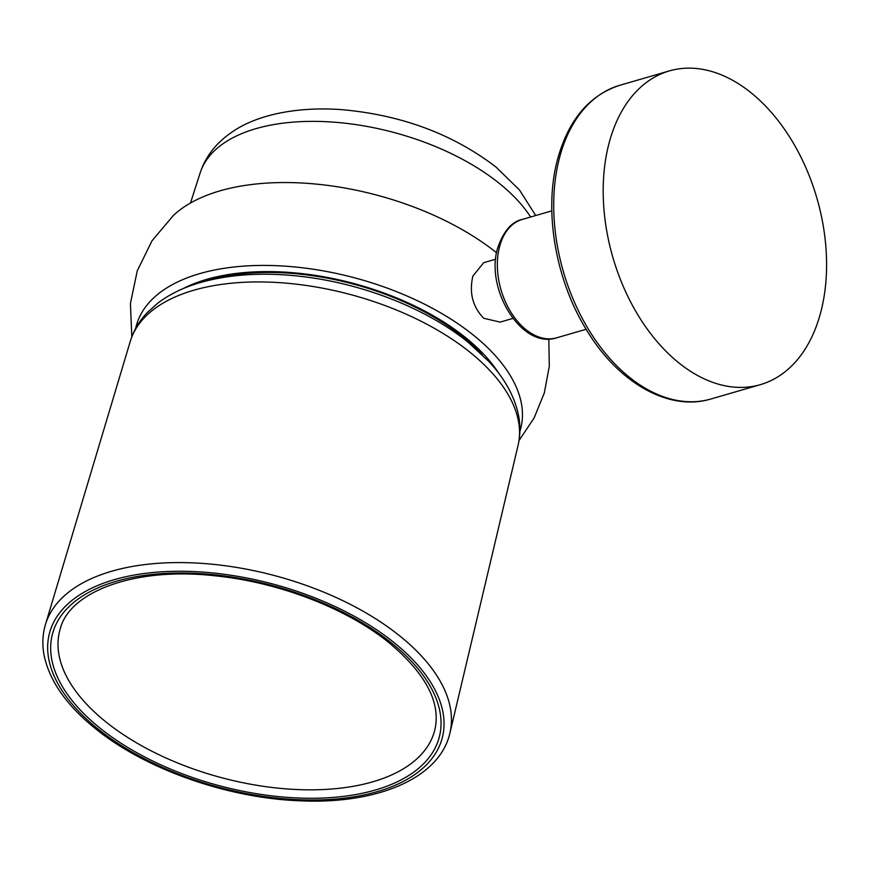 <?xml version="1.0" encoding="UTF-8"?>
<svg xmlns="http://www.w3.org/2000/svg" width="870" height="870" viewBox="0 0 870 870"><rect width="100%" height="100%" fill="white"/><g stroke="black" fill="none" stroke-linecap="round" stroke-linejoin="round"><path stroke-width="1.3" d="M820.562 312.961A163.342 106.227 -106.2 0 1 760.358 384.66A163.342 106.227 -106.2 0 1 639.515 317.55A163.342 106.227 -106.2 0 1 609.207 142.604A163.342 106.227 -106.2 0 1 669.421 70.894A163.342 106.227 -106.2 0 1 790.264 138.015A163.342 106.227 -106.2 0 1 820.562 312.961M512.865 318.42L500.109 322.117L483.731 318.279C472.638 306.751 469.028 292.69 472.878 276.073L483.676 262.707L495.704 259.216M135.655 328.458A198.958 102.921 -165 0 1 269.874 265.481A198.958 102.921 -165 0 1 473.617 335.309A198.958 102.921 15 0 1 519.879 431.411M496.596 252.778A201.351 104.161 -165 0 0 173.369 215.466L151.978 240.849L137.264 270.809L130.413 303.532L131.816 336.81M498.923 373.513A187.996 97.244 -165 0 0 465.613 337.625A187.996 97.244 -165 0 0 182.754 288.796M710.888 399.004A163.342 106.227 -106.2 0 1 590.045 331.883A163.342 106.227 -106.2 0 1 559.736 156.937A163.342 106.227 -106.2 0 1 619.951 85.238C589.403 95.167 568.675 119.614 557.779 158.558C543.304 210.562 555.582 281.228 587.631 331.709C619.168 383.257 669.345 411.662 710.888 399.004L760.358 384.66M556.659 337.81A61.639 40.085 -106.2 0 1 511.06 312.482A61.639 40.085 -106.2 0 1 499.619 246.471A61.639 40.085 -106.2 0 1 522.337 219.414C511.723 221.611 503.491 231.17 497.651 248.091C484.938 289.09 521.761 349.62 556.659 337.81L586.13 329.273M105.64 721.698A193.999 100.354 15 0 1 60.204 628.999C69.437 591.382 135.666 566.49 216.032 575.918C279.444 582.345 347.445 608.739 389.39 643.017C425.702 673.641 440.883 702.438 434.946 729.408A193.999 100.354 15 0 1 303.347 789.753A193.999 100.354 15 0 1 105.64 721.698M99.811 727.962A200.165 103.541 15 0 1 116.352 581.258A200.165 103.541 15 0 1 391.902 643.311A200.165 103.541 15 0 1 375.361 790.014A200.165 103.541 15 0 1 99.811 727.962M97.56 728.614A203.243 105.139 -165 0 0 377.352 791.624A203.243 105.139 -165 0 0 394.143 642.658A203.243 105.139 -165 0 0 114.351 579.648A203.243 105.139 -165 0 0 97.56 728.614M449.931 733.029A209.409 108.326 -165 0 0 400.037 636.133A209.409 108.326 -165 0 0 189.584 562.749A209.409 108.326 -165 0 0 45.425 624.638C42.456 634.676 42.064 645.127 44.239 656.013C49.775 681.275 66.707 705.385 95.058 728.32C144.572 768.841 226.472 797.888 298.736 800.748C376.677 804.739 439.698 778.509 449.931 733.029L518.074 445.364A200.774 103.856 -165 0 0 470.246 352.459A200.774 103.856 -165 0 0 268.46 282.097A200.774 103.856 -165 0 0 130.25 341.442L45.425 624.638M482.154 354.612A184.734 95.559 -165 0 0 463.492 337.342A184.734 95.559 -165 0 0 206.723 280.814M530.613 217.011A176.893 91.513 -165 0 0 499.445 183.505A176.893 91.513 -165 0 0 322.498 121.539A176.893 91.513 -165 0 0 200.154 172.912L190.497 203.014M519.02 440.557L534.071 418.024L544.348 392.849L549.307 366.107L548.807 338.995M551.808 210.866L522.337 219.414M669.421 70.894L619.951 85.238M130.25 341.442C133.512 330.741 139.135 321.182 147.084 312.765L157.731 303.184C168.823 294.756 182.015 288.188 197.283 283.468C227.646 274.289 262.338 271.94 301.368 276.442C362.583 283.424 426.648 308.524 468.256 342.356L488.951 361.583C503.676 377.384 513.267 394.099 517.737 411.749C520.499 423.135 520.619 434.337 518.074 445.364M200.154 172.912C205.483 156.654 215.934 143.169 231.496 132.447C255.225 115.514 295.126 106.281 341.605 109.642C401.429 114.916 452.911 134.067 496.03 167.083L519.455 189.943L535.713 215.532"/></g></svg>
